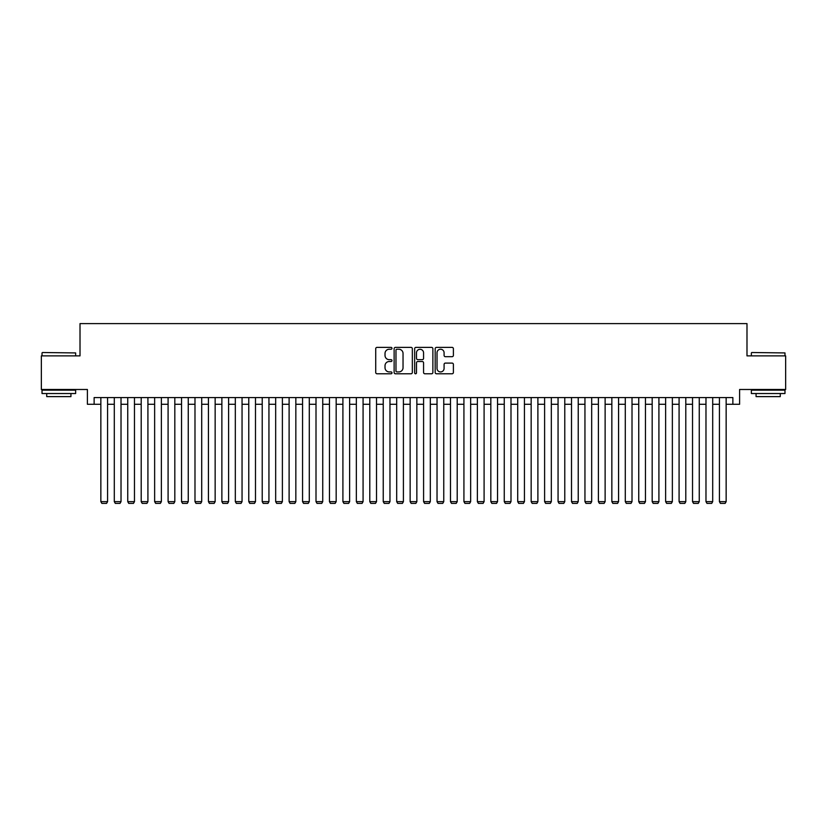 <?xml version="1.0" encoding="UTF-8"?>
<svg xmlns="http://www.w3.org/2000/svg" width="827" height="827" viewBox="0 0 827 827"><rect width="100%" height="100%" fill="white"/><g stroke="black" fill="none" stroke-linecap="round" stroke-linejoin="round"><path stroke-width="1.24" d="M391.988 348.312A0.92 0.92 0 0 0 391.057 347.381L377.04 347.381A1.323 1.323 0 0 0 375.716 348.705L375.716 372.46A1.323 1.323 0 0 0 377.04 373.783L391.057 373.783A0.92 0.92 0 0 0 391.988 372.863A0.92 0.92 0 0 0 391.057 371.933L389.248 371.933A4.228 4.228 0 0 1 385.02 367.715L385.02 365.73A4.228 4.228 0 0 1 389.248 361.513L391.057 361.513A0.92 0.92 0 0 0 391.988 360.582A0.92 0.92 0 0 0 391.057 359.662L389.248 359.662A4.228 4.228 0 0 1 385.02 355.434L385.02 353.46A4.228 4.228 0 0 1 389.248 349.232L391.057 349.232A0.92 0.92 0 0 0 391.988 348.312M452.08 356.695A1.323 1.323 0 0 0 453.392 355.372L453.392 348.705A1.323 1.323 0 0 0 452.08 347.381L436.501 347.381A1.323 1.323 0 0 0 435.178 348.705L435.178 372.46A1.323 1.323 0 0 0 436.501 373.783L452.08 373.783A1.323 1.323 0 0 0 453.392 372.46L453.392 364.418A1.323 1.323 0 0 0 452.08 363.094L445.412 363.094A1.323 1.323 0 0 0 444.089 364.418L444.089 368.408A3.535 3.535 0 0 1 440.564 371.933A3.535 3.535 0 0 1 437.028 368.408L437.028 352.767A3.535 3.535 0 0 1 440.564 349.232A3.535 3.535 0 0 1 444.089 352.767L444.089 355.372A1.323 1.323 0 0 0 445.412 356.695L452.08 356.695M94.133 404.289L94.133 397.57L732.867 397.57L732.867 404.289L739.596 404.289L739.596 389.496L785.65 389.496L785.65 355.879L746.988 355.879L746.988 323.605L80.012 323.605L80.012 355.879L41.35 355.879L41.35 389.496L87.404 389.496L87.404 404.289L100.853 404.289M412.342 348.705A1.323 1.323 0 0 0 411.029 347.381L395.451 347.381A1.323 1.323 0 0 0 394.128 348.705L394.128 372.46A1.323 1.323 0 0 0 395.451 373.783L411.029 373.783A1.323 1.323 0 0 0 412.342 372.46L412.342 348.705M415.971 347.381L431.549 347.381A1.323 1.323 0 0 1 432.872 348.705L432.872 372.46A1.323 1.323 0 0 1 431.549 373.783L424.882 373.783A1.323 1.323 0 0 1 423.569 372.46L423.569 362.826A1.323 1.323 0 0 0 422.246 361.513L417.821 361.513A1.323 1.323 0 0 0 416.498 362.826L416.498 372.863A0.92 0.92 0 0 1 415.578 373.783A0.92 0.92 0 0 1 414.658 372.863L414.658 348.705A1.323 1.323 0 0 1 415.971 347.381M107.582 404.289L114.302 404.289M121.021 404.289L127.751 404.289M134.47 404.289L141.2 404.289M147.919 404.289L154.639 404.289M161.368 404.289L168.088 404.289M174.817 404.289L181.537 404.289M188.256 404.289L194.986 404.289M201.705 404.289L208.435 404.289M215.154 404.289L221.874 404.289M228.603 404.289L235.323 404.289M242.053 404.289L248.772 404.289M255.491 404.289L262.221 404.289M268.94 404.289L275.67 404.289M282.389 404.289L289.109 404.289M295.839 404.289L302.558 404.289M309.288 404.289L316.007 404.289M322.737 404.289L329.456 404.289M336.175 404.289L342.905 404.289M349.625 404.289L356.354 404.289M363.074 404.289L369.793 404.289M376.523 404.289L383.242 404.289M389.972 404.289L396.691 404.289M403.411 404.289L410.14 404.289M416.86 404.289L423.589 404.289M430.309 404.289L437.028 404.289M443.758 404.289L450.477 404.289M457.207 404.289L463.926 404.289M470.646 404.289L477.375 404.289M484.095 404.289L490.825 404.289M497.544 404.289L504.263 404.289M510.993 404.289L517.712 404.289M524.442 404.289L531.161 404.289M537.891 404.289L544.611 404.289M551.33 404.289L558.06 404.289M564.779 404.289L571.509 404.289M578.228 404.289L584.947 404.289M591.677 404.289L598.397 404.289M605.126 404.289L611.846 404.289M618.565 404.289L625.295 404.289M632.014 404.289L638.744 404.289M645.463 404.289L652.183 404.289M658.912 404.289L665.632 404.289M672.361 404.289L679.081 404.289M685.8 404.289L692.53 404.289M699.249 404.289L705.979 404.289M712.698 404.289L719.418 404.289M726.147 404.289L732.867 404.289M396.898 349.232A0.92 0.92 0 0 0 395.978 350.162L395.978 371.013A0.92 0.92 0 0 0 396.898 371.933L398.821 371.933A4.228 4.228 0 0 0 403.038 367.715L403.038 353.46A4.228 4.228 0 0 0 398.821 349.232L396.898 349.232M423.569 352.829A3.535 3.535 0 0 0 420.033 349.304A3.535 3.535 0 0 0 416.498 352.829L416.498 358.339A1.323 1.323 0 0 0 417.821 359.662L422.246 359.662A1.323 1.323 0 0 0 423.569 358.339L423.569 352.829M107.582 397.57L107.582 501.648L100.853 501.648L100.853 397.57M107.582 501.648L106.569 503.395L101.866 503.395L100.853 501.648M42.425 352.519L75.639 352.922L42.425 352.519M58.831 393.528L42.022 393.528L42.022 390.168L75.639 390.168L75.639 393.528L58.831 393.528M70.936 393.528L70.936 396.619L46.726 396.619L46.726 393.528M751.764 352.519L784.978 352.922L751.764 352.519M768.169 393.528L751.361 393.528L751.361 390.168L784.978 390.168L784.978 393.528L768.169 393.528M780.274 393.528L780.274 396.619L756.064 396.619L756.064 393.528M121.021 397.57L121.021 501.648L114.302 501.648L114.302 397.57M121.021 501.648L120.018 503.395L115.304 503.395L114.302 501.648M134.47 397.57L134.47 501.648L127.751 501.648L127.751 397.57M134.47 501.648L133.467 503.395L128.754 503.395L127.751 501.648M147.919 397.57L147.919 501.648L141.2 501.648L141.2 397.57M147.919 501.648L146.906 503.395L142.203 503.395L141.2 501.648M161.368 397.57L161.368 501.648L154.639 501.648L154.639 397.57M161.368 501.648L160.355 503.395L155.652 503.395L154.639 501.648M174.817 397.57L174.817 501.648L168.088 501.648L168.088 397.57M174.817 501.648L173.804 503.395L169.101 503.395L168.088 501.648M188.256 397.57L188.256 501.648L181.537 501.648L181.537 397.57M188.256 501.648L187.253 503.395L182.55 503.395L181.537 501.648M201.705 397.57L201.705 501.648L194.986 501.648L194.986 397.57M201.705 501.648L200.703 503.395L195.989 503.395L194.986 501.648M215.154 397.57L215.154 501.648L208.435 501.648L208.435 397.57M215.154 501.648L214.141 503.395L209.438 503.395L208.435 501.648M228.603 397.57L228.603 501.648L221.874 501.648L221.874 397.57M228.603 501.648L227.59 503.395L222.887 503.395L221.874 501.648M242.053 397.57L242.053 501.648L235.323 501.648L235.323 397.57M242.053 501.648L241.039 503.395L236.336 503.395L235.323 501.648M255.491 397.57L255.491 501.648L248.772 501.648L248.772 397.57M255.491 501.648L254.489 503.395L249.785 503.395L248.772 501.648M268.94 397.57L268.94 501.648L262.221 501.648L262.221 397.57M268.94 501.648L267.938 503.395L263.224 503.395L262.221 501.648M282.389 397.57L282.389 501.648L275.67 501.648L275.67 397.57M282.389 501.648L281.387 503.395L276.673 503.395L275.67 501.648M295.839 397.57L295.839 501.648L289.109 501.648L289.109 397.57M295.839 501.648L294.825 503.395L290.122 503.395L289.109 501.648M309.288 397.57L309.288 501.648L302.558 501.648L302.558 397.57M309.288 501.648L308.275 503.395L303.571 503.395L302.558 501.648M322.737 397.57L322.737 501.648L316.007 501.648L316.007 397.57M322.737 501.648L321.724 503.395L317.02 503.395L316.007 501.648M336.175 397.57L336.175 501.648L329.456 501.648L329.456 397.57M336.175 501.648L335.173 503.395L330.459 503.395L329.456 501.648M349.625 397.57L349.625 501.648L342.905 501.648L342.905 397.57M349.625 501.648L348.622 503.395L343.908 503.395L342.905 501.648M363.074 397.57L363.074 501.648L356.354 501.648L356.354 397.57M363.074 501.648L362.061 503.395L357.357 503.395L356.354 501.648M376.523 397.57L376.523 501.648L369.793 501.648L369.793 397.57M376.523 501.648L375.51 503.395L370.806 503.395L369.793 501.648M389.972 397.57L389.972 501.648L383.242 501.648L383.242 397.57M389.972 501.648L388.959 503.395L384.255 503.395L383.242 501.648M403.411 397.57L403.411 501.648L396.691 501.648L396.691 397.57M403.411 501.648L402.408 503.395L397.704 503.395L396.691 501.648M416.86 397.57L416.86 501.648L410.14 501.648L410.14 397.57M416.86 501.648L415.857 503.395L411.143 503.395L410.14 501.648M430.309 397.57L430.309 501.648L423.589 501.648L423.589 397.57M430.309 501.648L429.296 503.395L424.592 503.395L423.589 501.648M443.758 397.57L443.758 501.648L437.028 501.648L437.028 397.57M443.758 501.648L442.745 503.395L438.041 503.395L437.028 501.648M457.207 397.57L457.207 501.648L450.477 501.648L450.477 397.57M457.207 501.648L456.194 503.395L451.49 503.395L450.477 501.648M470.646 397.57L470.646 501.648L463.926 501.648L463.926 397.57M470.646 501.648L469.643 503.395L464.939 503.395L463.926 501.648M484.095 397.57L484.095 501.648L477.375 501.648L477.375 397.57M484.095 501.648L483.092 503.395L478.378 503.395L477.375 501.648M497.544 397.57L497.544 501.648L490.825 501.648L490.825 397.57M497.544 501.648L496.541 503.395L491.827 503.395L490.825 501.648M510.993 397.57L510.993 501.648L504.263 501.648L504.263 397.57M510.993 501.648L509.98 503.395L505.276 503.395L504.263 501.648M524.442 397.57L524.442 501.648L517.712 501.648L517.712 397.57M524.442 501.648L523.429 503.395L518.725 503.395L517.712 501.648M537.891 397.57L537.891 501.648L531.161 501.648L531.161 397.57M537.891 501.648L536.878 503.395L532.174 503.395L531.161 501.648M551.33 397.57L551.33 501.648L544.611 501.648L544.611 397.57M551.33 501.648L550.327 503.395L545.613 503.395L544.611 501.648M564.779 397.57L564.779 501.648L558.06 501.648L558.06 397.57M564.779 501.648L563.776 503.395L559.062 503.395L558.06 501.648M578.228 397.57L578.228 501.648L571.509 501.648L571.509 397.57M578.228 501.648L577.215 503.395L572.511 503.395L571.509 501.648M591.677 397.57L591.677 501.648L584.947 501.648L584.947 397.57M591.677 501.648L590.664 503.395L585.961 503.395L584.947 501.648M605.126 397.57L605.126 501.648L598.397 501.648L598.397 397.57M605.126 501.648L604.113 503.395L599.41 503.395L598.397 501.648M618.565 397.57L618.565 501.648L611.846 501.648L611.846 397.57M618.565 501.648L617.562 503.395L612.859 503.395L611.846 501.648M632.014 397.57L632.014 501.648L625.295 501.648L625.295 397.57M632.014 501.648L631.011 503.395L626.297 503.395L625.295 501.648M645.463 397.57L645.463 501.648L638.744 501.648L638.744 397.57M645.463 501.648L644.45 503.395L639.747 503.395L638.744 501.648M658.912 397.57L658.912 501.648L652.183 501.648L652.183 397.57M658.912 501.648L657.899 503.395L653.196 503.395L652.183 501.648M672.361 397.57L672.361 501.648L665.632 501.648L665.632 397.57M672.361 501.648L671.348 503.395L666.645 503.395L665.632 501.648M685.8 397.57L685.8 501.648L679.081 501.648L679.081 397.57M685.8 501.648L684.797 503.395L680.094 503.395L679.081 501.648M699.249 397.57L699.249 501.648L692.53 501.648L692.53 397.57M699.249 501.648L698.246 503.395L693.533 503.395L692.53 501.648M712.698 397.57L712.698 501.648L705.979 501.648L705.979 397.57M712.698 501.648L711.696 503.395L706.982 503.395L705.979 501.648M726.147 397.57L726.147 501.648L719.418 501.648L719.418 397.57M726.147 501.648L725.134 503.395L720.431 503.395L719.418 501.648M42.022 355.879L42.022 352.922M49.692 390.168L49.692 389.496M67.979 390.168L67.979 389.496M75.639 355.879L75.639 352.922M751.361 355.879L751.361 352.922M759.021 390.168L759.021 389.496M777.308 390.168L777.308 389.496M784.978 355.879L784.978 352.922"/></g></svg>
